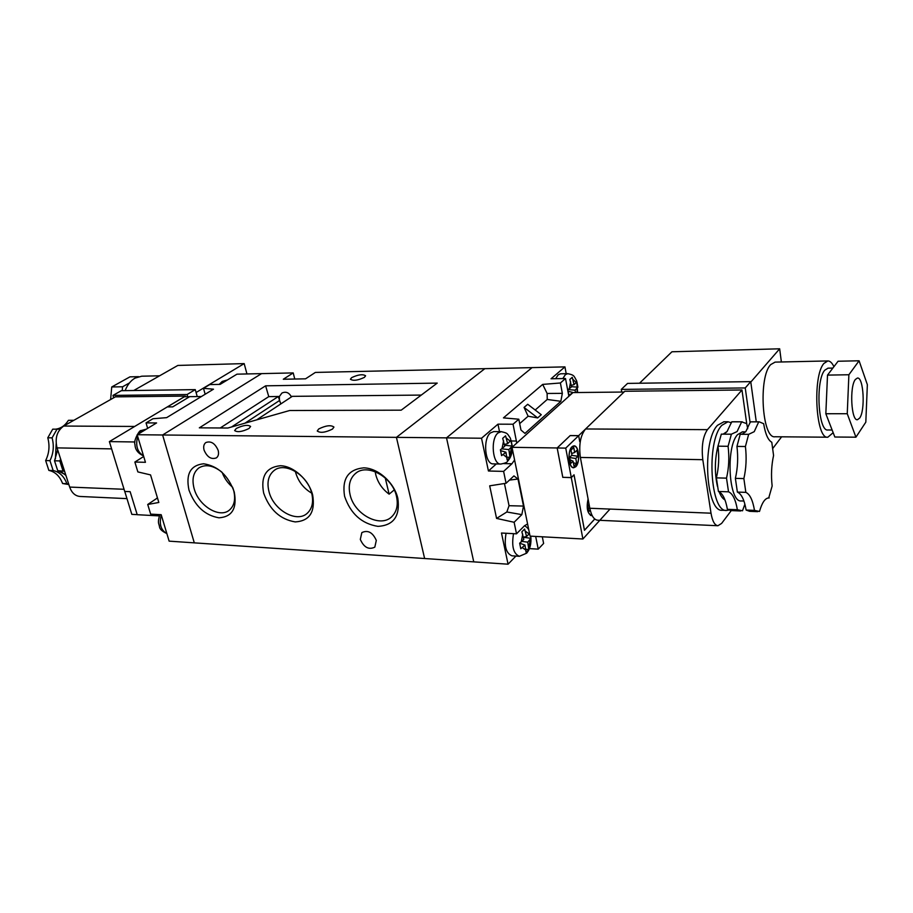 <?xml version="1.0" encoding="UTF-8"?>
<svg xmlns="http://www.w3.org/2000/svg" width="913" height="913" viewBox="0 0 913 913"><rect width="100%" height="100%" fill="white"/><g stroke="black" fill="none" stroke-linecap="round" stroke-linejoin="round"><path stroke-width="1.37" d="M571.983 446.799C567.156 450.862 568.582 468.335 573.695 467.753L575.726 466.783C580.52 462.583 579.07 445.316 573.957 445.875L571.983 446.799M588.075 498.92C586.249 507.948 587.379 513.517 591.464 515.651L592.149 515.548M575.692 466.577C580.383 462.469 578.968 445.544 573.957 446.092L572.029 446.993C567.281 450.988 568.696 468.107 573.695 467.536L575.692 466.577M590.209 510.139L588.862 511.588L587.789 505.791L589.09 504.398M588.177 507.913L589.901 508.724M587.961 505.608L589.353 505.813M571.629 453.544L574.665 452.483L573.729 447.473L570.99 450.132L571.937 455.153L569.644 457.39L570.785 463.405L573.067 461.156L574.003 466.144L576.708 463.439L573.398 462.959M570.111 459.844L573.067 461.156M569.689 457.596L575.783 458.463L576.708 463.439M575.783 458.463L578.032 456.249L576.925 450.269L574.665 452.483M571.732 455.347L578.032 456.249M594.762 519.018L584.457 530.305L574.026 474.874L571.287 477.625L582.893 539.001L530.054 536.125L512.022 447.324L572.987 392.579L624.013 392.031L578.659 435.638L579.766 441.618L580.348 441.047M609.998 509.077L582.893 539.001M588.12 499.149C586.374 507.959 587.493 513.391 591.476 515.446L592.058 515.366M562.853 477.328L571.287 477.625M562.796 477.385L557.17 447.963L512.022 447.324M557.17 447.963L570.214 435.558L578.659 435.638M570.214 435.558L557.192 447.986L562.807 477.328L571.298 477.556L565.74 448.112L557.192 447.986M594.74 518.995L584.446 530.248M584.468 530.248L574.037 474.806L571.298 477.556M565.74 448.112L578.648 435.695L570.203 435.615M578.648 435.695L579.755 441.675L580.348 441.105M575.51 392.544L575.076 390.182L577.895 387.203L576.913 381.817L574.06 384.635L572.257 377.32L569.838 379.454L571.572 386.838L567.863 389.862L568.879 395.283L572.679 392.852M508.701 458.737L509.979 457.424L508.861 449.584L512.25 446.069L511.075 440.306L507.651 443.65L505.574 435.821L502.698 438.331L504.718 446.263L500.392 449.812L501.591 455.621L505.939 452.22L507.149 460.004L508.701 458.737M529.506 533.466L526.596 536.502L524.598 529.038L521.871 531.8L523.8 539.378L519.657 543.235L520.798 548.77L524.964 545.038L526.093 552.433L528.798 549.615L527.748 542.162L530.967 538.282L530.658 536.159M493.773 431.587L490.498 432.899C482.555 438.799 484.974 464.763 493.328 463.884L500.701 464.044M562.83 378.564L565.352 374.672L567.703 373.657L560.548 373.794L558.197 374.809L555.652 378.69M499.502 431.632L497.973 424.168L481.528 438.229L488.432 471.005L496.273 463.952M488.432 471.005L503.611 471.393L506.064 483.262L489.688 485.83L496.569 518.413L514.122 522.27L516.507 533.82L501.488 533.021L508.062 564.2L515.913 556.074M506.064 533.26C503.965 545.814 505.939 553.324 511.976 555.823L519.2 556.279M566.197 373.691L564.942 366.889L551.053 378.769L565.512 378.518L560.399 382.981L542.687 384.407L547.127 393.469L547.229 399.46L560.833 401.298L562.34 393.355L560.399 382.981M564.942 366.889L484.837 368.669L396.425 437.361L484.837 368.669L315.362 372.424L305.547 378.827L283.292 379.249L293.21 372.915L261.552 373.622L162.617 434.987L194.298 542.858L424.625 558.528L396.425 437.361L446.514 437.863L532.062 367.619L446.514 437.863L481.528 438.229M497.973 424.168L513.049 424.225L518.801 419.204L503.451 417.88L542.687 384.407M508.062 564.2L473.756 561.872L446.514 437.863L473.756 561.872L424.625 558.528L396.425 437.361L162.617 434.987L261.552 373.622L236.958 374.17L220.113 384.384L209.773 384.567L203.496 388.333L213.505 389.178L166.634 417.652L152.95 418.736L146.034 422.902L147.655 428.368M529.437 548.61L538.225 549.147L543.623 543.452L542.299 536.787M524.062 407.415L527.714 404.276L541.272 414.707L537.666 417.914L528.125 416.214L524.062 407.415L537.666 417.914M519.68 423.632L528.125 416.214M518.801 419.204L520.969 430.046L524.964 433.401L560.833 401.298M535.189 410.028L547.229 399.46M503.611 471.393L511.919 463.77L514.59 459.958M514.122 522.27L521.837 514.624L523.503 506.076L518.002 479.051L513.939 475.89L506.064 483.262M527.588 523.982L524.553 525.705L516.507 533.82M538.225 549.147L535.669 536.433M565.512 378.518L568.867 396.276M516.769 443.056L513.049 424.225M504.444 483.513L509.043 505.699L506.829 511.988L521.837 514.624M506.829 511.988L496.569 518.413M509.454 480.09L518.002 479.051M509.043 505.699L523.503 506.076M547.127 393.469L562.34 393.355M571.298 385.332L574.06 384.635M571.538 386.656L577.895 387.203M568.308 389.589L575.076 390.182M568.217 391.289L572.599 392.407M523.343 537.164L526.596 536.502M523.377 537.323L530.967 538.282M521.825 541.398L527.748 542.162M525.82 549.215L528.798 549.615M519.691 543.224L524.964 545.038M504.341 444.448L507.651 443.65M504.512 445.259L512.25 446.069M501.796 448.854L508.861 449.584M506.943 457.105L509.979 457.424M500.621 450.634L505.939 452.22M137.167 434.725L162.617 434.987L194.298 542.858L169.133 541.147L161.19 514.704L150.656 514.133L147.723 504.478L158.828 502.47L150.554 474.908L137.863 471.918L134.862 462.046L145.452 462.309L137.167 434.725L156.591 422.936L146.034 422.902M157.276 497.323L157.025 498.236L147.723 504.478M143.706 456.489L134.862 462.046M203.496 388.333L205.151 394.245M234.23 491.902C237.277 508.267 232.187 516.895 218.983 517.808C205.003 515.411 195.005 506.179 188.98 490.098C185.636 474.007 190.497 465.242 203.576 463.781C217.865 465.915 228.079 475.285 234.23 491.902M221.562 471.85C213.026 465.356 205.493 464.032 198.943 467.878C193.305 472.272 191.696 479.188 194.127 488.615C198.578 505.905 219.771 518.835 229.551 509.945C234.436 505.54 235.782 498.943 233.591 490.144L232.895 487.976M312.668 495.017C315.407 512.033 309.598 521.003 295.241 521.916C280.165 519.394 269.632 509.774 263.652 493.066C260.547 476.346 266.117 467.228 280.348 465.733C293.484 465.915 308.834 479.77 312.668 495.017M268.97 491.525C273.307 510.036 296.908 523.48 307.43 513.106C312.269 508.45 313.695 501.808 311.698 493.18C307.624 475.057 284.924 461.51 274.151 470.469C268.445 475.159 266.71 482.178 268.97 491.525M397.851 498.407C400.236 516.13 393.594 525.454 377.936 526.367C361.628 523.708 350.512 513.677 344.589 496.284C341.793 478.88 348.161 469.396 363.705 467.844C377.993 468.049 394.233 482.509 397.851 498.407M350.078 494.675C354.267 514.624 380.869 528.57 392.145 516.324C396.824 511.428 398.285 504.821 396.516 496.478C392.624 476.985 367.163 462.902 355.534 473.448C349.862 478.423 348.036 485.499 350.078 494.675M332.503 429.064C325.348 432.579 320.258 433.23 317.245 430.993L318.717 428.973C325.873 425.469 330.94 424.83 333.941 427.067L332.503 429.064M248.975 428.528C242.105 431.815 237.323 432.488 234.63 430.548L236.319 428.448C243.166 425.184 247.937 424.522 250.619 426.462L248.975 428.528M364.39 377.377C357.862 380.447 353.194 381.063 350.409 379.237L351.653 377.628C358.17 374.581 362.826 373.965 365.599 375.791L364.39 377.377M375.22 471.69L375.768 474.714C377.845 482.612 382.296 489.094 389.121 494.161L385.263 477.978M222.156 472.398C224.336 478.252 227.816 483.194 232.587 487.222M295.356 471.405L295.595 472.42C298.266 481.482 303.63 488.387 311.687 493.134M291.487 396.881L291.099 396.356C288.805 392.442 285.746 391.335 281.923 393.046L279.378 396.47L279.481 400.624L280.919 403.866M218.161 450.371C218.994 453.761 218.424 456.26 216.438 457.858C211.291 459.764 207.171 457.173 204.067 450.12C203.211 446.685 203.793 444.163 205.824 442.554C210.971 440.705 215.08 443.319 218.161 450.371M376.304 540.405L374.821 547.149C368.784 550.037 363.945 547.458 360.304 539.435L361.845 532.587C367.882 529.78 372.698 532.382 376.304 540.405M265.615 385.822L199.331 427.843L227.862 428.026L289.649 410.519L401.195 410.177L437.213 383.106L265.615 385.822L268.764 396.63L220.25 427.969M294.762 379.032L293.21 372.915M394.211 489.95L389.121 494.161M280.805 403.934L278.26 396.482L268.764 396.63M278.26 396.482L279.378 396.47M291.099 396.356L421.281 395.078M256.713 419.843L292.228 396.39M278.271 396.539L231.571 426.964M723.176 434.143L727.09 431.495L731.735 421.817L741.676 421.84L737.088 431.564L731.381 434.2L728.095 446.297C729.419 457.413 728.894 468.027 726.508 478.138L728.528 491.81C732.66 493.591 735.604 499.559 737.373 509.728L742.497 510.789L744.882 504.181M742.029 434.28L745.841 431.609L750.383 421.863L759.239 421.84L763.656 423.7C765.356 434.052 768.073 440.226 771.782 442.234L773.573 455.484C771.451 465.162 770.971 475.342 772.147 486.013L768.735 497.927C765.083 498.167 762.001 502.675 759.49 511.451L754.492 510.39C752.757 500.164 749.87 494.15 745.841 492.358L743.867 478.583C746.195 468.403 746.72 457.71 745.419 446.514L748.649 434.337L754.229 431.666L758.714 421.874M743.924 501.032L741.322 500.94C728.814 502.949 725.515 447.233 737.533 434.656L742.463 431.838M723.712 434.006L726.657 431.986M728.745 510.093L726.759 510.424C710.325 513.049 706 441.184 721.863 425.298L727.981 421.772L731.439 422.776M726.406 510.413L722.48 510.264C705.966 512.866 701.606 441.139 717.55 425.275L723.952 421.76M855.355 379.477C849.41 386.587 851.224 421.076 857.421 419.729L859.647 418.108C865.456 410.553 863.63 376.875 857.433 378.039L855.355 379.477M828.023 368.167L824.701 370.244C815.309 380.618 818.196 432.043 827.954 429.989L832.131 430.012M775.103 362.119L770.732 364.584C758.167 376.978 762.081 439.267 775.091 436.756L827.68 437.201M833.934 366.684C832.074 362.826 830.031 360.92 827.817 360.943L823.903 363.454C812.262 376.088 815.823 439.781 827.851 437.201L833.158 432.694M740.637 510.972L731.051 510.595L727.399 509.34C725.595 499.217 722.617 493.271 718.44 491.491L716.385 477.876C718.793 467.81 719.33 457.242 717.983 446.172L721.316 434.132L731.381 434.2M717.983 446.172L728.095 446.297M757.676 511.645L749.687 511.326L746.126 510.07C744.369 499.868 741.459 493.876 737.373 492.084L735.376 478.366C737.738 468.221 738.263 457.561 736.951 446.411L740.203 434.268L748.649 434.337M736.951 446.411L745.419 446.514M716.385 477.876L726.508 478.138M718.44 491.491L728.528 491.81M735.376 478.366L743.867 478.583M737.373 492.084L745.841 492.358M727.399 509.34L737.373 509.728M746.126 510.07L754.492 510.39M768.518 497.939L769.18 497.95M741.676 421.84L746.72 423.655L741.972 389.988L707.438 429.658C702.884 436.38 701.344 446.4 702.793 459.684L711.01 513.197C712.391 521.163 714.708 525.34 717.949 525.728L721.612 523.411L731.267 510.607M855.926 437.19L865.821 422.16L867.35 384.681L859.087 360.783L848.885 374.752L847.253 413.715L855.926 437.19L834.836 437.019L825.831 413.737L847.253 413.715M859.087 360.783L838.077 361.24L827.509 375.106L825.831 413.737M621.719 392.054L621.274 389.406L627.562 383.403L750.737 381.634L756.284 421.84M741.972 389.988L624.8 391.266L585.587 428.973C580.44 435.353 578.705 444.836 580.383 457.447L589.809 508.256C591.396 515.834 594.032 519.817 597.707 520.216L717.755 525.728M621.274 389.406L745.248 387.945L750.121 422.753M750.737 381.634L745.248 387.945M639.511 383.232L671.934 351.779L779.668 348.8L781.368 361.97M779.668 348.8L750.794 382.068M781.631 436.813L772.832 448.386M827.509 375.106L848.885 374.752M724.968 499.913C722.731 498.749 720.779 496.033 719.102 491.765M717.435 486.401C714.468 472.649 714.696 458.965 718.143 445.361M731.735 421.817L732.523 421.783M747.713 428.733L746.72 423.655M750.383 421.863L751.159 421.829M125.149 390.627C127.421 384.772 130.719 380.595 135.056 378.108L141.743 376.202L159.592 375.802M60.053 429.19L57.017 429.19L52.087 437.852C54.209 445.852 53.502 453.464 49.953 460.677L53.159 470.537C59.482 471.918 64.047 476.301 66.877 483.685L68.76 484.232M66.877 483.685L62.586 483.513L68.863 484.563M60.657 459.079L59.79 460.928L54.518 460.791L57.713 470.674L64.572 471.222M59.79 460.928L62.986 470.846M49.953 460.677L45.65 460.563L48.857 470.4C55.179 471.77 59.756 476.152 62.586 483.513M53.159 470.537L48.857 470.4M57.017 429.19L52.714 429.167L47.784 437.795C49.907 445.784 49.199 453.362 45.65 460.563M52.087 437.852L47.784 437.795M69.639 420.288L68.429 420.322C65.085 425.595 60.794 428.551 55.533 429.178M73.862 420.3L68.429 420.322M126.975 498.624L80.127 496.467C75.277 496.067 71.796 492.94 69.673 487.074L57.04 447.884C54.78 438.206 56.994 430.936 63.682 426.051L115.358 396.858L185.396 396.094L185.579 396.744M110.61 399.54L111.74 386.964L129.954 376.852L138.616 376.658M122.228 390.673L122.582 386.781L129.475 382.924M113.691 397.794L112.972 395.409L121.361 390.684L195.268 389.623L197.231 396.573M63.682 426.051L134.679 426.451L185.396 396.094M112.972 395.409L187.062 394.53L187.679 396.721M195.268 389.623L187.062 394.53M196.09 392.522L244.182 363.602L177.841 365.44L133.72 390.513M244.182 363.602L246.944 373.942M122.582 386.781L111.74 386.964M65.736 474.851L57.713 470.674M54.518 460.791L57.69 449.892M56.172 443.707L55.408 458.897M61.548 471.93L65.941 475.49M72.72 420.334L72.081 421.304M201.396 396.527L189.687 396.653L172.694 406.878L167.341 406.901L109.377 441.607L124.727 491.445L130.148 491.673L137.212 514.704L159.296 515.902M109.377 441.607L134.907 441.972M124.784 491.445L130.148 491.685M124.761 491.456L131.826 514.361L137.201 514.647M167.399 406.901L184.346 396.756L189.607 396.699M576.32 382.627L573.124 379.546M576.925 392.533L577.324 388.162M512.307 448.762C512.136 453.944 510.515 458.143 507.457 461.373C507.194 462.343 504.992 463.233 500.86 464.055C492.552 464.934 490.155 438.879 498.042 432.956L501.305 431.644M510.321 441.276L506.544 438.206M509.968 455.005L511.52 447.199M529.141 533.9L525.546 531.32M528.798 547.309L530.282 539.537M503.246 454.64L507.046 457.641M522.738 534.173L521.22 542.014M570.636 381.737L569.29 388.87M503.816 463.587L511.919 463.77M511.428 440.979L516.438 441.036M530.773 536.159C531.526 543.338 530.145 548.998 526.641 553.175L519.394 556.291C513.391 553.803 511.44 546.259 513.517 533.66M522.396 547.697L526.014 550.208M503.599 440.796L502.013 448.66M222.293 381.417L226.481 380.196L223.605 381.063L220.752 384.008M146.331 429.144L142.439 430.24L139.153 433.527M137.692 436.448C135.329 445.578 137.27 452.015 143.489 455.77M161.27 514.966C158.999 524.062 160.859 530.236 166.839 533.512M244.992 423.164L279.344 400.624M589.809 508.256L711.01 513.197M580.383 457.447L702.793 459.684M585.587 428.973L707.438 429.658M111.614 448.876L57.04 447.884M124.065 489.288L69.673 487.074M573.957 446.092L573.022 446.08M591.362 515.434L590.483 515.4M573.592 467.536L572.668 467.513M567.703 373.657C574.745 375.083 573.821 376.122 576.617 380.755L577.655 392.522M512.33 447.05L510.39 438.217C506.932 433.127 507.811 433.196 501.157 431.644L493.625 431.587M524.587 525.683C526.869 527.166 528.285 528.616 528.81 530.031M146.365 429.144L141.104 430.571M226.481 380.196L227.052 380.185M143.535 455.907C137.943 453.316 135.09 449.538 134.987 444.585C133.093 441.207 139.552 429.544 140.979 430.639M159.775 514.624C157.31 523.434 158.885 523.081 159.467 526.584C159.57 528.958 162.035 531.298 166.862 533.58M222.167 381.486L219.154 384.407M356.447 472.763L355.534 473.448M274.916 469.955L274.151 470.469M199.582 467.479L198.943 467.878M745.647 431.86L742.269 431.838M727.981 421.772L723.701 421.76M827.92 368.167L832.873 368.076M774.966 362.119L827.817 360.943M742.201 421.806L732.272 421.783M759.239 421.84L750.908 421.829M69.251 420.288L73.542 420.3"/></g></svg>
